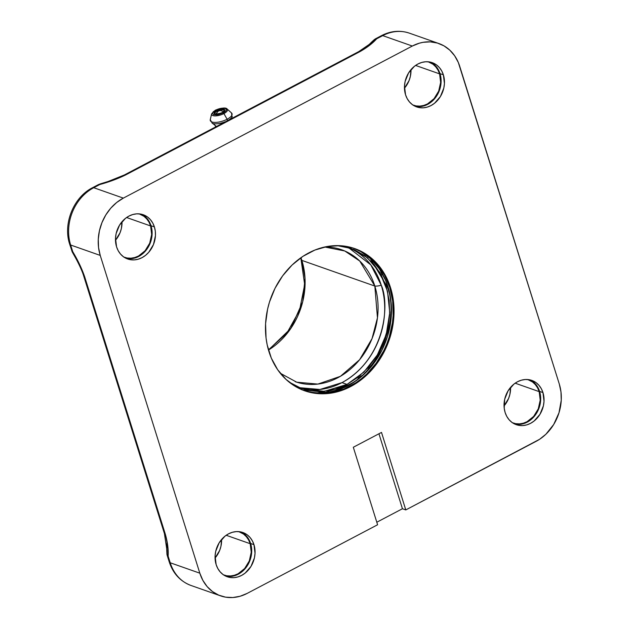 <?xml version="1.0" encoding="UTF-8"?>
<svg xmlns="http://www.w3.org/2000/svg" width="629" height="629" viewBox="0 0 629 629"><rect width="100%" height="100%" fill="white"/><g stroke="black" fill="none" stroke-linecap="round" stroke-linejoin="round"><path stroke-width="0.94" d="M253.974 544.675A23.462 19.538 -70.6 0 1 248.722 569.567A23.462 19.538 -70.6 0 1 227.281 576.762A23.462 19.538 -70.6 0 1 216.14 564.59A23.462 19.538 -70.6 0 1 221.4 539.69A23.462 19.538 -70.6 0 1 242.841 532.504A23.462 19.538 -70.6 0 1 253.974 544.675L250.617 543.495L253.974 544.675L252.339 540.806L250.043 537.473L247.166 534.799L243.824 532.881L240.152 531.804L236.276 531.607L232.36 532.291L228.539 533.832L224.978 536.175L219.128 542.866L215.708 551.35L215.087 555.871L216.14 564.59L217.776 568.451L220.079 571.792L222.949 574.466L226.291 576.384L229.97 577.461L233.846 577.658L237.762 576.974L241.583 575.433L245.145 573.09L250.995 566.399L254.415 557.907L255.036 553.394L253.974 544.675M225.63 576.078A23.462 19.538 109.4 0 0 246.018 567.57A23.462 19.538 109.4 0 0 250.617 543.495L251.529 547.741L251.671 552.215L249.689 561.123L244.964 568.86L241.788 571.91L238.218 574.253L234.405 575.794M154.396 226.92A23.462 19.538 -70.6 0 1 149.144 251.812A23.462 19.538 -70.6 0 1 127.703 259.006A23.462 19.538 -70.6 0 1 116.562 246.827A23.462 19.538 -70.6 0 1 121.822 221.935A23.462 19.538 -70.6 0 1 143.263 214.741A23.462 19.538 -70.6 0 1 154.396 226.92L151.039 225.732L154.396 226.92L152.761 223.051L150.465 219.718L147.587 217.036L144.245 215.126L140.574 214.049L136.697 213.844L132.774 214.528L128.961 216.069L125.399 218.412L119.549 225.111L116.129 233.595L115.508 238.108L116.562 246.827L118.197 250.696L120.501 254.03L123.37 256.711L126.712 258.621L130.392 259.698L134.268 259.903L138.183 259.219L141.997 257.678L145.566 255.335L148.743 252.284L153.468 244.539L155.449 235.631L155.308 231.165L154.396 226.92M126.052 258.322A23.462 19.538 109.4 0 0 146.439 249.815A23.462 19.538 109.4 0 0 151.039 225.732L151.951 229.986L152.092 234.452L150.111 243.36L145.385 251.097L142.209 254.147L138.639 256.49L134.826 258.039M542.961 392.59A23.462 19.538 -70.6 0 1 537.701 417.483A23.462 19.538 -70.6 0 1 516.26 424.677A23.462 19.538 -70.6 0 1 505.126 412.506A23.462 19.538 -70.6 0 1 510.378 387.606A23.462 19.538 -70.6 0 1 531.819 380.411A23.462 19.538 -70.6 0 1 542.961 392.59L539.596 391.411L542.961 392.59L541.325 388.722L539.022 385.388L536.152 382.715L532.81 380.797L529.131 379.719L525.254 379.515L521.339 380.199L517.518 381.748L513.956 384.083L508.106 390.782L504.686 399.266L504.214 408.252L505.126 412.506L506.754 416.367L509.058 419.708L511.935 422.381L515.269 424.292L518.949 425.377L522.825 425.574L526.74 424.889L530.562 423.348L534.123 421.005L539.973 414.314L543.393 405.823L544.014 401.31L542.961 392.59M514.608 423.993A23.462 19.538 109.4 0 0 534.996 415.486A23.462 19.538 109.4 0 0 539.596 391.411L540.657 400.13L540.036 404.644L536.616 413.127L530.766 419.826L527.204 422.169L523.383 423.71M443.374 74.827A23.462 19.538 -70.6 0 1 438.122 99.728A23.462 19.538 -70.6 0 1 416.681 106.922A23.462 19.538 -70.6 0 1 405.54 94.743A23.462 19.538 -70.6 0 1 410.8 69.85A23.462 19.538 -70.6 0 1 432.241 62.656A23.462 19.538 -70.6 0 1 443.374 74.827L440.017 73.648L443.374 74.827L441.747 70.967L439.443 67.625L436.565 64.952L433.232 63.042L429.552 61.956L425.676 61.76L421.76 62.444L417.939 63.985L414.377 66.328L408.528 73.019L405.107 81.511L404.486 86.024L405.54 94.743L407.175 98.611L409.479 101.945L412.357 104.618L415.69 106.537L419.37 107.614L423.246 107.818L427.162 107.134L430.983 105.586L434.545 103.25L440.394 96.552L443.815 88.068L444.436 83.547L443.374 74.827M415.03 106.238A23.462 19.538 109.4 0 0 435.417 97.731A23.462 19.538 109.4 0 0 440.017 73.648L440.929 77.902L441.071 82.368L439.089 91.276L434.364 99.012L431.187 102.063L427.618 104.406L423.804 105.947M390.546 287.72A75.378 62.782 -70.6 0 1 373.657 367.706A75.378 62.782 -70.6 0 1 304.758 390.821A75.378 62.782 -70.6 0 1 268.976 351.697A75.378 62.782 -70.6 0 1 285.865 271.712A75.378 62.782 -70.6 0 1 354.764 248.597A75.378 62.782 -70.6 0 1 390.546 287.72L389.744 287.437L390.546 287.72L388.203 281.32L385.294 275.298L377.903 264.573L368.665 255.979L357.932 249.831L352.13 247.747L339.943 245.687L327.363 246.466L314.877 250.059L302.958 256.325L292.068 265.037L282.633 275.84L275.007 288.334L269.487 302.038L267.584 309.177L265.587 323.683L266.059 338.048L267.215 344.991L271.319 358.098L277.672 369.726L286.03 379.429L296.062 386.843L301.59 389.595L313.407 393.054L325.853 393.699L338.449 391.505L350.707 386.544L356.564 383.092L367.446 374.381L376.889 363.578L384.516 351.084L387.55 344.354L391.938 330.241L393.935 315.734L393.463 301.377L390.546 287.72M304.357 390.68A75.378 62.782 109.4 0 0 373.013 367.234A75.378 62.782 109.4 0 0 389.744 287.437L384.484 275.015L377.101 264.298L367.863 255.696L357.13 249.548M223.13 574.717L226.723 575.771L230.513 575.967L234.342 575.299L238.077 573.79L244.665 568.514L249.288 560.95L251.23 552.238L250.2 543.715L248.597 539.934L246.348 536.679L243.541 534.06L238.753 531.631A22.935 19.106 -70.6 0 1 239.311 531.812A22.935 19.106 -70.6 0 1 250.2 543.715L226.181 535.271L250.2 543.715A22.935 19.106 -70.6 0 1 245.058 568.058A22.935 19.106 -70.6 0 1 224.097 575.087A22.935 19.106 -70.6 0 1 223.539 574.882M215.063 558.025A22.935 19.106 109.4 0 0 221.581 539.47M123.551 256.954L127.144 258.008L130.934 258.204L134.763 257.536L138.498 256.027L145.087 250.759L149.71 243.187L151.652 234.483L150.614 225.96L149.018 222.179L146.769 218.916L143.962 216.297L139.174 213.868A22.935 19.106 -70.6 0 1 139.732 214.057A22.935 19.106 -70.6 0 1 150.614 225.96L126.602 217.516L150.614 225.96A22.935 19.106 -70.6 0 1 145.48 250.295A22.935 19.106 -70.6 0 1 124.518 257.332A22.935 19.106 -70.6 0 1 123.96 257.119M115.484 240.262A22.935 19.106 109.4 0 0 122.002 221.715L121.381 228.469L120.045 232.761L115.429 240.325M512.108 422.625L515.709 423.679L519.491 423.875L523.328 423.207L527.055 421.705L533.644 416.429L538.267 408.866L540.209 400.154L539.179 391.631L537.575 387.849L535.326 384.586L532.519 381.976L527.731 379.546A22.935 19.106 -70.6 0 1 528.289 379.727A22.935 19.106 -70.6 0 1 539.179 391.631L515.159 383.187L539.179 391.631A22.935 19.106 -70.6 0 1 534.037 415.973A22.935 19.106 -70.6 0 1 513.075 423.002A22.935 19.106 -70.6 0 1 512.517 422.798M504.041 405.933A22.935 19.106 109.4 0 0 510.567 387.385L509.938 394.139L508.602 398.432L503.986 406.004M412.53 104.87L416.123 105.924L419.913 106.12L423.742 105.452L427.476 103.942L434.065 98.667L438.688 91.103L440.63 82.399L439.6 73.876L437.996 70.094L435.748 66.831L432.941 64.213L428.152 61.784A22.935 19.106 -70.6 0 1 428.711 61.972A22.935 19.106 -70.6 0 1 439.6 73.876L415.58 65.432L439.6 73.876A22.935 19.106 -70.6 0 1 434.458 98.21A22.935 19.106 -70.6 0 1 413.497 105.24A22.935 19.106 -70.6 0 1 412.939 105.035M404.463 88.178A22.935 19.106 109.4 0 0 410.989 69.63L410.36 76.384L409.023 80.677L404.408 88.241M387.991 286.824A75.378 62.782 -70.6 0 1 371.605 366.196A75.378 62.782 -70.6 0 1 303.485 390.357L310.852 392.158L317.024 392.834L329.604 392.056L342.09 388.463L354.009 382.188L364.891 373.484L374.334 362.674L381.96 350.18L387.48 336.484L390.688 322.103L391.45 307.597L389.752 293.523L385.64 280.424L379.295 268.795L370.937 259.093L360.904 251.679L353.482 248.164A75.378 62.782 -70.6 0 1 387.991 286.824M301.841 389.799L325.366 392.268L347.35 385.365C378.446 372.36 400.217 318.36 387.189 286.541L370.685 259.329M337.128 245.609L351.045 248.439L367.257 257.693L379.79 272.42L387.511 291.298L389.736 312.637L386.245 334.502L377.361 354.929L363.892 372.077L347.043 384.405L341.987 382.629A74.293 61.886 109.4 0 0 381.253 285.22A74.293 61.886 109.4 0 0 348.513 247.622M289.167 382.141L298.633 387.409L310.286 390.821L322.551 391.458L334.958 389.288L347.043 384.405L341.987 382.629A74.293 61.886 109.4 0 1 299.247 387.661L319.909 389.477L341.987 382.629C386.049 358.388 389.697 303.217 381.253 285.22A8.782 3.247 162.6 0 1 374.829 286.053L301.857 260.398A8.782 3.247 162.6 0 1 301.472 259.801A8.782 3.247 -17.4 0 0 301.857 260.398L305.01 278.254L302.691 301.81L290.936 328.283L268.481 350.046A69.929 58.245 109.4 0 0 301.857 260.398L374.829 286.053A69.929 58.245 -70.6 0 0 341.633 249.76A69.929 58.245 -70.6 0 0 324.682 246.993L344.771 250.987L359.741 261.027L374.829 286.053A8.782 3.247 -17.4 0 0 381.253 285.22L370.772 264.848L348.482 247.614M280.29 373.241L296.699 382.18L317.865 384.091L340.438 376.307L359.607 359.717L372.03 338.638L377.455 317.802L374.829 286.053A69.929 58.245 -70.6 0 1 359.167 360.252A69.929 58.245 -70.6 0 1 295.245 381.693M212.633 123.41A11.173 4.128 -17.4 0 0 225.025 121.837A11.173 4.128 -17.4 0 1 212.633 123.41L216.462 126.5L212.633 123.41M227.478 120.705A1.478 0.613 -117.8 0 0 227.116 119.235A11.401 4.214 162.6 0 1 216.046 122.388A11.401 4.214 162.6 0 1 210.212 120.178M211.611 113.825A8.326 3.074 -17.4 0 0 215.377 115.893A8.326 3.074 -17.4 0 0 223.908 113.574L227.116 119.235L223.908 113.574A8.326 3.074 162.6 0 1 215.401 115.893A8.326 3.074 162.6 0 1 211.603 113.849L210.267 119.62A11.401 4.214 -17.4 0 0 215.456 122.411A11.401 4.214 -17.4 0 0 227.116 119.235A11.401 4.214 -17.4 0 0 231.527 112.961L227.132 108.99A8.326 3.074 162.6 0 1 223.908 113.574A1.101 0.456 -117.8 0 0 223.24 112.882L218.46 114.588L213.467 114.651L212.421 112.953L215.558 110.177A1.101 0.456 -117.8 0 0 215.354 110.185A1.101 0.456 -117.8 0 0 215.236 110.358M214.898 113.59A4.914 1.816 162.6 0 1 217.029 111.247L216.47 110.5L214.23 112.3L214.237 113.527L214.874 113.912L218.68 113.865L222.131 112.67M222.202 112.56C214.906 115.398 214.072 112.992 214.906 113.621A4.914 1.816 162.6 0 1 217.029 111.247A4.914 1.816 162.6 0 1 224.286 110.68L222.336 112.56C224.907 111.05 225.441 109.918 223.932 109.147L216.47 110.5L217.029 111.247A4.914 1.816 162.6 0 1 224.215 110.523M227.132 108.99C225.905 107.378 221.982 107.779 215.354 110.177A1.101 0.456 62.2 0 1 215.558 110.177L221.84 108.219L225.331 108.408L226.456 109.839L225.583 111.254L223.24 112.882L216.958 114.84L213.467 114.651L212.35 113.22L213.223 111.805L215.558 110.177C219.387 108.369 222.65 107.771 225.331 108.408C227.313 109.415 226.613 110.908 223.24 112.882A1.101 0.456 62.2 0 1 223.908 113.574A8.326 3.074 -17.4 0 0 226.99 108.872M216.47 110.5L214.017 112.819L214.237 113.527L215.873 114.108L221.133 113.118L223.358 111.938L224.781 110.24L224.569 109.532L222.925 108.951L216.47 110.5M231.33 112.795A11.401 4.214 162.6 0 1 227.116 119.235A1.478 0.613 62.2 0 1 227.462 120.123M228.115 120.367A11.173 4.128 -17.4 0 0 232.274 116.389M301.857 260.398A69.929 58.245 109.4 0 0 300.945 257.701M337.183 245.609L342.522 246.238L354.166 249.65L364.749 255.712L373.854 264.188L381.135 274.755L386.316 286.997L389.186 300.458L389.65 314.61L387.684 328.912L383.36 342.813L376.85 355.786L368.405 367.328L358.341 376.991L347.043 384.405L324.257 391.324L301.755 388.62L289.112 382.102M380.922 272.333L382.361 274.912M371.307 365.3L368.248 368.901M361.235 375.812L358.058 378.43M347.35 385.365L335.941 390.074M323.503 392.449L318.644 392.63M303.972 390.475L303.099 390.208M72.327 252.135L72.705 252.803L72.728 251.663A6.557 0.55 150 0 0 72.327 252.135L72.146 251.726L72.327 252.135A44.077 36.71 -70.6 0 0 72.885 253.117A44.077 36.71 -70.6 0 1 72.327 252.135A6.557 2.909 151.2 0 1 72.264 252.04L72.94 253.22M358.719 51.633A6.557 2.697 62.2 0 1 359.985 51.602C367.069 47.592 372.627 43.33 376.669 38.809L382.723 35.633A6.557 2.697 -117.8 0 0 381.488 35.641L375.442 38.825A6.557 2.697 62.2 0 1 376.669 38.809L374.68 39.375L376.669 38.809A6.557 2.697 -117.8 0 0 375.442 38.825L374.68 39.375A44.077 36.71 -70.6 0 0 369.954 43.763A44.077 36.71 -70.6 0 1 374.68 39.375L374.192 39.753M190.87 585.418A43.7 36.403 -70.6 0 1 170.223 562.774A6.557 2.422 162.6 0 1 169.24 561.917L167.165 555.297L168.14 556.122A6.557 2.422 162.6 0 1 167.165 555.297L166.913 554.11A6.557 1.84 -6.7 0 0 167.055 554.424A44.077 36.71 -70.6 0 1 166.764 546.813A44.077 36.71 -70.6 0 0 167.055 554.424L166.937 553.874M166.976 542.096L166.866 548.221M166.874 549.832L167.055 554.424A6.557 4.78 1.1 0 0 168.14 556.122L167.055 554.424L166.874 549.832M166.882 549.864L164.413 533.541A6.557 2.422 -17.4 0 0 165.38 534.359L167.762 546.011L168.14 556.122L170.223 562.774L199.818 573.176L202.868 580.378L207.145 586.598L212.508 591.582L218.727 595.144L225.575 597.157L232.793 597.534L240.097 596.253L247.205 593.383L377.597 524.759L353.309 447.258L377.597 524.759L247.205 593.383A43.7 36.403 -70.6 0 1 220.567 595.86A43.7 36.403 -70.6 0 1 199.818 573.176L170.223 562.774A43.7 36.403 109.4 0 0 190.964 585.457C180.311 581.385 173.069 573.554 169.256 561.949A6.557 2.422 -17.4 0 0 170.223 562.774L168.14 556.122C168.525 549.62 167.605 542.371 165.38 534.359L84.616 276.634A6.557 2.422 162.6 0 1 83.641 275.809A6.557 2.422 162.6 0 1 83.633 275.777A6.557 2.422 -17.4 0 0 84.616 276.634C81.739 268.379 77.776 260.052 72.728 251.663L71.761 250.845A6.557 2.422 -17.4 0 0 72.728 251.663L70.645 245.011A6.557 2.422 162.6 0 1 69.67 244.194L72.272 252.04M72.705 252.803L75.535 257.851C75.732 258.149 81.605 268.882 83.641 275.809L164.413 533.541M74.183 255.288L75.928 258.047M106.419 182.394L99.775 184.053L99.791 184.533C109.289 181.923 117.89 178.73 125.603 174.956A6.557 2.697 -117.8 0 0 124.338 174.988M99.744 184.171L98.556 184.541A6.557 2.697 62.2 0 1 99.791 184.533A6.557 2.697 -117.8 0 0 98.556 184.541L92.51 187.725A6.557 2.697 62.2 0 1 93.737 187.717A6.557 2.697 -117.8 0 0 92.471 187.749M371.873 41.97L374.68 39.375L369.129 44.486L358.75 51.609A6.557 2.697 -117.8 0 1 359.985 51.602L125.603 174.956L359.985 51.602L369.624 45.272L376.669 38.809L382.723 35.633A43.7 36.403 -70.6 0 1 409.455 33.188M215.008 558.088L219.623 550.517L220.96 546.224L221.589 539.47M306.59 391.387L318.777 393.455L325.044 393.416L331.357 392.677L343.843 389.076L355.762 382.809L361.361 378.737L366.644 374.098L376.087 363.295L383.714 350.801L386.749 344.071L389.233 337.097L392.441 322.724L393.133 315.451L392.661 301.094L389.744 287.437A75.378 62.782 109.4 0 0 354.363 248.455M433.208 63.773L436.086 66.446M438.382 69.78L440.017 73.648A23.462 19.538 109.4 0 0 430.527 62.153M419.889 106.631L416.013 106.435M532.787 381.528L535.664 384.209M537.96 387.543L539.596 391.411A23.462 19.538 109.4 0 0 530.113 379.916M519.468 424.394L515.591 424.19M144.23 215.857L147.107 218.53M149.403 221.872L151.039 225.732A23.462 19.538 109.4 0 0 141.549 214.245M130.903 258.723L127.034 258.519M243.808 533.612L246.686 536.293M248.982 539.627L250.617 543.495A23.462 19.538 109.4 0 0 241.127 532M230.481 576.479L226.613 576.274M69.662 244.162A6.557 2.422 -17.4 0 0 70.645 245.011L72.728 251.663L79.372 263.968L84.616 276.634L165.38 534.359A6.557 2.422 162.6 0 1 164.397 533.502M70.645 245.011A43.7 36.403 -70.6 0 1 93.737 187.717L99.791 184.533L93.737 187.717A43.7 36.403 109.4 0 0 70.645 245.011L100.239 255.421L70.645 245.011M99.767 184.053L108.188 181.466L124.369 174.964A6.557 2.697 62.2 0 1 125.603 174.956L113.134 180.271L99.791 184.533M381.449 35.664A6.557 2.697 62.2 0 1 382.723 35.633L412.317 46.035L382.723 35.633A43.7 36.403 109.4 0 1 409.361 33.148L438.956 43.558A43.7 36.403 -70.6 0 1 459.705 66.242L559.283 383.997A43.7 36.403 -70.6 0 1 536.183 441.299L405.791 509.922L402.434 508.743L376.802 522.227L402.434 508.743L378.941 433.766L402.434 508.743L405.791 509.922L381.504 432.422L405.791 509.922L539.58 439.294L545.893 434.246L553.717 424.465L558.984 412.789L561.249 400.241L560.974 391.914L559.283 383.997L458.344 62.53L454.657 55.792L449.814 50.163L443.995 45.87L437.43 43.063L430.362 41.868L423.073 42.324L419.425 43.165L412.317 46.035A43.7 36.403 -70.6 0 1 438.956 43.558M353.309 447.258L381.504 432.422L353.309 447.258M199.818 573.176L100.239 255.421A43.7 36.403 -70.6 0 1 123.339 198.119L93.737 187.717L123.339 198.119L412.317 46.035L123.339 198.119L116.695 202.483L110.775 208.168L105.806 214.953L101.977 222.587L99.429 230.764L98.273 239.177L98.549 247.504L100.239 255.421L199.818 573.176M353.506 249.996L353.254 249.273M304.758 390.821L303.956 390.538M268.434 349.881L286.84 333.197L299.561 310.333L304.672 284.615L300.811 257.796M210.267 119.62L212.225 123.245L214.764 124.951L215.833 126.83M215.354 110.177L211.603 113.849M215.896 114.006L218.294 111.081L220.197 110.515L223.696 111.561M231.173 118.755L231.983 117.057L231.527 112.961M374.389 39.517L369.066 44.541M166.913 554.11L166.677 545.485M92.51 187.725C73.507 197.223 62.821 223.79 69.67 244.194M124.369 174.964L358.75 51.609M381.488 35.641C390.735 30.892 400.02 30.058 409.361 33.148M354.764 248.597L353.962 248.313M190.964 585.457L220.567 595.86"/></g></svg>
